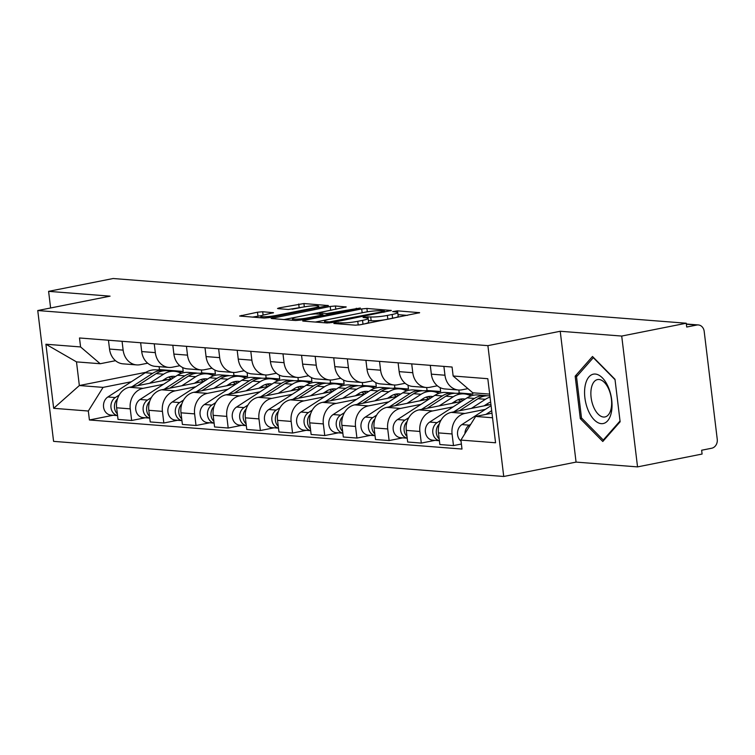 <?xml version="1.0" encoding="UTF-8"?>
<svg xmlns="http://www.w3.org/2000/svg" width="755" height="755" viewBox="0 0 755 755"><rect width="100%" height="100%" fill="white"/><g stroke="black" fill="none" stroke-linecap="round" stroke-linejoin="round"><path stroke-width="1.13" d="M334.663 322.951L333.852 323.499L355.369 325.178L360.579 324.707L419.638 312.693L397.526 310.834L392.657 311.598L395.856 311.938A12.165 1.501 -6.9 0 1 397.743 312.504A12.165 1.501 -6.9 0 1 392.147 314.476L387.372 315.42A12.165 1.501 -6.9 0 1 370.705 316.94L364.278 317.062L363.051 317.487L366.25 317.827A12.165 1.501 -6.9 0 1 368.129 318.393A12.165 1.501 -6.9 0 1 362.542 320.365L357.766 321.309A12.165 1.501 -6.9 0 1 341.09 322.829L334.663 322.951M262.693 311.739L257.483 312.211L239.656 316.024L264.146 318.063L269.346 317.591L328.406 305.577L303.925 303.538L279.293 307.87L277.547 308.484L278.133 308.663L288.363 309.465L303.199 307.068A10.164 1.255 -6.9 0 1 313.41 305.813A10.164 1.255 -6.9 0 1 318.714 306.275A10.164 1.255 -6.9 0 1 314.033 307.917L276.302 315.42A10.164 1.255 -6.9 0 1 266.1 316.685A10.164 1.255 -6.9 0 1 260.796 316.222A10.164 1.255 -6.9 0 1 265.477 314.571L273.508 312.712L262.693 311.739L263.099 315.118M560.229 331.266L576.065 462.098L637.541 466.892L621.714 336.06L560.229 331.266L487.9 345.648L37.75 310.541L110.079 296.149L48.603 291.355L113.156 278.519L686.257 323.225L686.72 327.038L696.78 325.037L686.38 324.225M621.714 336.06L686.257 323.225M304.388 320.318L302.632 320.932L303.227 321.111L327.123 322.98L332.332 322.498L391.383 310.484L366.902 308.446L361.692 308.927L304.388 320.318L304.491 321.215M295.63 320.516L271.149 318.478L330.209 306.464L335.409 305.992L346.224 306.964L321.234 312.202L319.488 312.815L320.082 312.995L326.858 313.523L360.324 308.031L300.839 320.044L295.63 320.516M637.541 466.892L702.093 454.048L701.631 450.235L711.682 448.234A7.748 6.54 94.5 0 0 717.25 439.316L704.188 331.379A7.748 6.54 94.5 0 0 698.299 324.943A7.748 6.54 94.5 0 0 696.78 325.037M576.065 462.098L503.736 476.481L53.586 441.364L37.75 310.541M48.603 291.355L50.613 307.983M467.911 388.627L462.013 389.797A17.809 15.053 -85.5 0 1 458.502 390.014A17.809 15.053 -85.5 0 1 444.969 375.226L443.893 366.401M490.929 404.491L451.254 412.39A17.809 15.053 94.5 0 0 438.457 432.898L452.075 433.965A17.809 15.053 -85.5 0 1 464.872 413.447L485.361 409.37M452.075 433.965L453.481 445.592L461.39 444.025M430.284 365.335L431.35 374.159A17.809 15.053 94.5 0 0 444.884 388.948L458.502 390.014M438.457 432.898L439.863 444.535L453.481 445.592M437.334 385.796L429.822 387.287A17.809 15.053 -85.5 0 1 426.32 387.504A17.809 15.053 -85.5 0 1 412.787 372.715L411.711 363.891M435.012 440.354L421.299 443.081L419.893 431.454A17.809 15.053 -85.5 0 1 432.69 410.937L453.179 406.86M398.102 362.825L399.168 371.649A17.809 15.053 94.5 0 0 412.702 386.437L426.32 387.504M461.569 401.424L419.072 409.88A17.809 15.053 94.5 0 0 406.275 430.388L407.681 442.024L421.299 443.081M405.152 383.285L397.64 384.776A17.809 15.053 -85.5 0 1 394.138 384.993A17.809 15.053 -85.5 0 1 380.595 370.205L379.529 361.381M468.638 394.874L472.838 394.044L472.677 392.694M402.83 437.843L389.118 440.571L387.711 428.944A17.809 15.053 -85.5 0 1 400.509 408.427L420.997 404.35M365.92 360.314L366.987 369.138A17.809 15.053 94.5 0 0 380.52 383.927L394.138 384.993M429.387 398.914L386.89 407.37A17.809 15.053 94.5 0 0 374.093 427.877L375.499 439.514L389.118 440.571M458.87 390.033L459.219 392.977L457.294 393.364M372.97 380.775L365.458 382.266A17.809 15.053 -85.5 0 1 361.956 382.483A17.809 15.053 -85.5 0 1 348.414 367.694L347.347 358.87M436.456 392.364L440.656 391.534L440.184 387.655M370.648 435.333L356.936 438.06L355.52 426.433A17.809 15.053 -85.5 0 1 368.317 405.916L388.816 401.839M333.729 357.804L334.805 366.628A17.809 15.053 94.5 0 0 348.338 381.417L361.956 382.483M397.205 396.403L354.708 404.859A17.809 15.053 94.5 0 0 341.911 425.367L343.317 437.003L356.936 438.06M426.679 387.523L427.037 390.467L425.112 390.854M340.788 378.264L333.276 379.756A17.809 15.053 -85.5 0 1 329.765 379.973A17.809 15.053 -85.5 0 1 316.232 365.184L315.165 356.36M404.274 389.854L408.474 389.023L408.002 385.144M338.466 432.823L324.744 435.55L323.338 423.923A17.809 15.053 -85.5 0 1 336.135 403.406L356.634 399.329M301.547 355.294L302.613 364.118A17.809 15.053 94.5 0 0 316.156 378.906L329.765 379.973M365.014 393.893L322.527 402.349A17.809 15.053 94.5 0 0 309.729 422.857L311.135 434.493L324.744 435.55M394.497 385.012L394.856 387.957L392.93 388.344M308.606 375.754L301.094 377.245A17.809 15.053 -85.5 0 1 297.583 377.462A17.809 15.053 -85.5 0 1 284.05 362.674L282.983 353.85M372.092 387.343L376.292 386.513L375.82 382.634M306.275 430.312L292.562 433.04L291.156 421.413A17.809 15.053 -85.5 0 1 303.954 400.896L324.442 396.819M269.365 352.783L270.432 361.607A17.809 15.053 94.5 0 0 283.974 376.396L297.583 377.462M332.832 391.383L290.335 399.839A17.809 15.053 94.5 0 0 277.538 420.346L278.954 431.983L292.562 433.04M362.315 382.502L362.674 385.446L360.748 385.833M276.424 373.244L268.912 374.735A17.809 15.053 -85.5 0 1 265.401 374.952A17.809 15.053 -85.5 0 1 251.868 360.163L250.802 351.339M339.901 384.833L344.11 384.002L343.638 380.124M274.093 427.802L260.381 430.529L258.974 418.902A17.809 15.053 -85.5 0 1 271.772 398.385L292.26 394.308M237.183 350.273L238.25 359.097A17.809 15.053 94.5 0 0 251.783 373.885L265.401 374.952M300.65 388.872L258.153 397.328A17.809 15.053 94.5 0 0 245.356 417.836L246.772 429.472L260.381 430.529M330.133 379.991L330.492 382.936L328.567 383.323M244.243 370.733L236.73 372.224A17.809 15.053 -85.5 0 1 233.22 372.441A17.809 15.053 -85.5 0 1 219.686 357.653L218.62 348.829M307.719 382.323L311.919 381.492L311.456 377.613M241.911 425.291L228.199 428.019L226.793 416.392A17.809 15.053 -85.5 0 1 239.59 395.875L260.079 391.798M205.001 347.762L206.068 356.586A17.809 15.053 94.5 0 0 219.601 371.375L233.22 372.441M268.469 386.362L225.971 394.818A17.809 15.053 94.5 0 0 213.174 415.325L214.58 426.962L228.199 428.019M297.951 377.481L298.31 380.426L296.385 380.813M212.061 368.223L204.548 369.714A17.809 15.053 -85.5 0 1 201.038 369.931A17.809 15.053 -85.5 0 1 187.504 355.143L186.438 346.318M275.537 379.812L279.737 378.982L279.274 375.103M209.73 422.781L196.017 425.509L194.611 413.882A17.809 15.053 -85.5 0 1 207.408 393.364L227.897 389.287M172.82 345.252L173.886 354.076A17.809 15.053 94.5 0 0 187.419 368.865L201.038 369.931M236.287 383.851L193.79 392.307A17.809 15.053 94.5 0 0 180.992 412.815L182.399 424.452L196.017 425.509M265.769 374.971L266.128 377.915L264.203 378.302M179.869 365.713L172.366 367.204A17.809 15.053 -85.5 0 1 168.856 367.421A17.809 15.053 -85.5 0 1 155.322 352.632L154.246 343.808M243.355 377.302L247.555 376.471L247.093 372.593M177.548 420.271L163.835 422.998L162.429 411.371A17.809 15.053 -85.5 0 1 175.226 390.854L195.715 386.777M140.638 342.742L141.704 351.566A17.809 15.053 94.5 0 0 155.237 366.354L168.856 367.421M204.105 381.341L161.608 389.797A17.809 15.053 94.5 0 0 148.81 410.305L150.217 421.941L163.835 422.998M233.588 372.46L233.946 375.405L232.021 375.792M147.687 363.202L140.175 364.693A17.809 15.053 -85.5 0 1 136.674 364.91A17.809 15.053 -85.5 0 1 123.131 350.122L122.065 341.298M211.173 374.791L215.373 373.961L214.901 370.082M145.366 417.76L131.653 420.488L130.247 408.861A17.809 15.053 -85.5 0 1 143.044 388.344L163.533 384.267M108.456 340.231L109.522 349.055A17.809 15.053 94.5 0 0 123.056 363.844L136.674 364.91M171.923 378.831L129.426 387.287A17.809 15.053 94.5 0 0 116.629 407.794L118.035 419.431L131.653 420.488M201.406 369.95L201.755 372.894L199.83 373.281M201.755 372.894L215.373 373.961M233.946 375.405L247.555 376.471M266.128 377.915L279.737 378.982M298.31 380.426L311.919 381.492M330.492 382.936L344.11 384.002M362.674 385.446L376.292 386.513M394.856 387.957L408.474 389.023M427.037 390.467L440.656 391.534M459.219 392.977L472.838 394.044M489.674 394.11L472.79 392.798L453.151 375.999L452.066 367.034L79.492 337.976L80.577 346.941L100.207 363.731L76.491 361.881L79.35 385.531L103.076 387.381L131.351 381.756M491.986 413.193L475.65 416.449L492.543 417.76M453.151 375.999L487.815 378.708L495.563 442.779L460.909 440.08L475.65 416.449M103.076 387.381L88.326 411.022L89.411 419.978L461.994 449.046L460.909 440.08M88.326 411.022L53.671 408.313L45.913 344.233L80.577 346.941M487.9 345.648L503.736 476.481M580.312 418.676L602.792 441.486L620.129 421.781L614.985 379.284L592.505 356.483L575.168 376.179L580.312 418.676L581.916 418.364M159.107 366.656L159.465 369.601L157.54 369.978M146.026 372.272L79.35 385.531L53.671 408.313M115.506 360.692L100.207 363.731M178.992 372.281L183.191 371.451L182.719 367.572M159.465 369.601L183.191 371.451M113.184 415.25L89.411 419.978M76.491 361.881L45.913 344.233M577.424 375.726L575.168 376.179M368.129 318.393L368.591 322.206A12.165 1.501 -6.9 0 1 363.004 324.178L359.135 324.943M397.743 312.504L398.206 316.317A12.165 1.501 -6.9 0 1 392.609 318.289L387.834 319.233A12.165 1.501 -6.9 0 1 371.167 320.752L368.393 320.545M407.426 315.382L397.998 314.656M363.599 312.495L315.307 322.055M329.35 321.913L383.304 311.579L384.522 311.145L381.171 310.796A12.165 1.501 -6.9 0 0 364.505 312.315L330.124 319.157A12.165 1.501 -6.9 0 0 324.527 321.12A12.165 1.501 -6.9 0 0 326.415 321.687L329.35 321.913L329.473 322.904M283.814 319.601L330.662 310.277L330.209 306.464M332.106 310.041L330.662 310.277M297.121 316.996A10.164 1.255 -6.9 0 0 292.449 318.648A10.164 1.255 -6.9 0 0 297.744 319.11A10.164 1.255 -6.9 0 0 307.955 317.846L321.243 315.203L322.998 314.59L322.404 314.41L315.618 313.882L310.409 314.354L297.121 316.996M300.622 307.587L292.128 309.229M261.74 315.552L252.33 317.138M491.684 410.673L485.927 414.401M470.818 424.197L469.317 425.169A9.683 8.182 94.5 0 0 464.92 433.644M491.08 405.671L461.89 424.593A9.683 8.182 94.5 0 0 461.041 441.147M489.315 404.822L486.777 404.614A18.195 15.383 -85.5 0 0 486.465 404.293M487.154 395.79A23.235 19.63 94.5 0 0 485.408 395.554A23.235 19.63 94.5 0 0 474.499 398.442L453.746 411.89M485.408 395.554L477.99 394.978A23.235 19.63 94.5 0 0 467.071 397.857L429.708 422.083A9.683 8.182 94.5 0 0 425.461 432.653A9.683 8.182 94.5 0 0 432.747 440.184L439.401 440.703M441.014 420.148L437.126 422.658A9.683 8.182 94.5 0 0 432.823 432.775A9.683 8.182 94.5 0 0 439.401 440.656M484.04 405.869L487.4 403.689A18.195 15.383 -85.5 0 1 490.646 402.104M489.891 395.903L488.919 395.828A23.235 19.63 94.5 0 0 478 398.716L459.408 410.767M490.042 397.121A23.235 19.63 94.5 0 0 485.427 399.291L471.413 408.38M439.306 424.008A9.683 8.182 94.5 0 0 439.193 438.976M457.134 402.311L454.585 402.104A18.195 15.383 -85.5 0 0 454.284 401.783M460.871 401.566A18.195 15.383 94.5 0 0 458.209 399.678M454.972 393.28A23.235 19.63 94.5 0 0 453.226 393.044A23.235 19.63 94.5 0 0 442.307 395.931L421.554 409.38M453.226 393.044L445.799 392.468A23.235 19.63 94.5 0 0 434.889 395.346L397.517 419.572A9.683 8.182 94.5 0 0 393.28 430.142A9.683 8.182 94.5 0 0 400.565 437.673L407.219 438.193M408.832 417.638L404.944 420.148A9.683 8.182 94.5 0 0 400.641 430.265A9.683 8.182 94.5 0 0 407.209 438.145M451.849 403.359L455.218 401.179A18.195 15.383 -85.5 0 1 463.768 398.914A18.195 15.383 -85.5 0 1 465.155 399.102M462.806 400.622A18.195 15.383 94.5 0 0 460.012 399.168M470.96 395.931A23.235 19.63 94.5 0 0 464.165 393.902L456.737 393.317A23.235 19.63 94.5 0 0 445.818 396.205L427.226 408.257M464.165 393.902A23.235 19.63 94.5 0 0 453.245 396.781L439.231 405.869M407.124 421.498A9.683 8.182 94.5 0 0 407.011 436.466M608.417 387.362A25.17 13.09 -101.2 0 0 588.994 376.858A25.17 13.09 -101.2 0 0 588.183 410.342A25.17 13.09 -101.2 0 0 607.605 420.846A25.17 13.09 -101.2 0 0 608.417 387.362M608.917 389.561A19.054 9.909 -101.2 0 0 597.535 379.576A19.054 9.909 -101.2 0 0 593.6 406.964A19.054 9.909 -101.2 0 0 604.972 416.949A19.054 9.909 -101.2 0 0 608.917 389.561M604.236 439.844L603.283 440.033L581.501 417.94L576.518 376.754L593.317 357.672L615.042 379.708M620.034 420.997L603.283 440.033M424.952 399.801L422.404 399.593A18.195 15.383 -85.5 0 0 422.102 399.272M428.689 399.055A18.195 15.383 94.5 0 0 426.028 397.168M422.791 390.769A23.235 19.63 94.5 0 0 421.045 390.533A23.235 19.63 94.5 0 0 410.125 393.421L389.372 406.87M421.045 390.533L413.617 389.957A23.235 19.63 94.5 0 0 402.698 392.836L365.335 417.062A9.683 8.182 94.5 0 0 361.098 427.632A9.683 8.182 94.5 0 0 368.383 435.163L375.037 435.682M376.651 415.127L372.762 417.638A9.683 8.182 94.5 0 0 368.459 427.755A9.683 8.182 94.5 0 0 375.027 435.635M419.667 400.848L423.036 398.668A18.195 15.383 -85.5 0 1 431.586 396.403A18.195 15.383 -85.5 0 1 432.974 396.592M430.624 398.111A18.195 15.383 94.5 0 0 427.83 396.658M438.778 393.421A23.235 19.63 94.5 0 0 431.983 391.392L424.555 390.807A23.235 19.63 94.5 0 0 413.636 393.695L395.044 405.746M431.983 391.392A23.235 19.63 94.5 0 0 421.064 394.27L407.049 403.359M374.942 418.987A9.683 8.182 94.5 0 0 374.829 433.955M392.77 397.29L390.222 397.083A18.195 15.383 -85.5 0 0 389.92 396.762M396.507 396.545A18.195 15.383 94.5 0 0 393.846 394.657M390.609 388.259A23.235 19.63 94.5 0 0 388.863 388.023A23.235 19.63 94.5 0 0 377.944 390.911L357.19 404.359M388.863 388.023L381.435 387.447A23.235 19.63 94.5 0 0 370.516 390.326L333.153 414.552A9.683 8.182 94.5 0 0 328.916 425.122A9.683 8.182 94.5 0 0 336.202 432.653L342.855 433.172M344.469 412.617L340.58 415.127A9.683 8.182 94.5 0 0 336.277 425.244A9.683 8.182 94.5 0 0 342.845 433.125M387.485 398.338L390.854 396.158A18.195 15.383 -85.5 0 1 399.404 393.893A18.195 15.383 -85.5 0 1 400.792 394.082M398.442 395.601A18.195 15.383 94.5 0 0 395.648 394.148M406.596 390.911A23.235 19.63 94.5 0 0 399.801 388.882L392.373 388.296A23.235 19.63 94.5 0 0 381.454 391.184L362.862 403.236M399.801 388.882A23.235 19.63 94.5 0 0 388.882 391.76L374.867 400.848M342.751 416.477A9.683 8.182 94.5 0 0 342.647 431.445M360.588 394.78L358.04 394.572A18.195 15.383 -85.5 0 0 357.728 394.252M364.325 394.034A18.195 15.383 94.5 0 0 361.664 392.147M358.427 385.748A23.235 19.63 94.5 0 0 356.681 385.512A23.235 19.63 94.5 0 0 345.762 388.4L325.009 401.849M356.681 385.512L349.254 384.937A23.235 19.63 94.5 0 0 338.334 387.815L300.971 412.041A9.683 8.182 94.5 0 0 296.734 422.611A9.683 8.182 94.5 0 0 304.02 430.142L310.673 430.661M312.277 410.107L308.399 412.617A9.683 8.182 94.5 0 0 304.095 422.734A9.683 8.182 94.5 0 0 310.664 430.614M355.303 395.828L358.672 393.648A18.195 15.383 -85.5 0 1 367.223 391.383A18.195 15.383 -85.5 0 1 368.61 391.571M366.26 393.091A18.195 15.383 94.5 0 0 363.466 391.637M374.414 388.4A23.235 19.63 94.5 0 0 367.619 386.371L360.192 385.786A23.235 19.63 94.5 0 0 349.272 388.674L330.681 400.726M367.619 386.371A23.235 19.63 94.5 0 0 356.7 389.25L342.676 398.338M310.569 413.966A9.683 8.182 94.5 0 0 310.456 428.934M328.406 392.27L325.858 392.072A18.195 15.383 -85.5 0 0 325.547 391.741M332.143 391.524A18.195 15.383 94.5 0 0 329.482 389.637M326.245 383.238A23.235 19.63 94.5 0 0 324.499 383.002A23.235 19.63 94.5 0 0 313.58 385.89L292.827 399.338M324.499 383.002L317.072 382.426A23.235 19.63 94.5 0 0 306.152 385.305L268.789 409.531A9.683 8.182 94.5 0 0 264.552 420.101A9.683 8.182 94.5 0 0 271.828 427.632L278.482 428.151M280.096 407.596L276.217 410.107A9.683 8.182 94.5 0 0 271.913 420.224A9.683 8.182 94.5 0 0 278.482 428.104M323.121 393.317L326.49 391.137A18.195 15.383 -85.5 0 1 335.041 388.872A18.195 15.383 -85.5 0 1 336.419 389.061M334.078 390.58A18.195 15.383 94.5 0 0 331.285 389.127M342.223 385.89A23.235 19.63 94.5 0 0 335.428 383.861L328 383.276A23.235 19.63 94.5 0 0 317.091 386.164L298.499 398.215M335.428 383.861A23.235 19.63 94.5 0 0 324.518 386.739L310.494 395.828M278.387 411.456A9.683 8.182 94.5 0 0 278.274 426.424M296.215 389.759L293.676 389.561A18.195 15.383 -85.5 0 0 293.365 389.231M299.961 389.014A18.195 15.383 94.5 0 0 297.3 387.126M294.063 380.728A23.235 19.63 94.5 0 0 292.317 380.492A23.235 19.63 94.5 0 0 281.398 383.38L260.645 396.828M292.317 380.492L284.89 379.916A23.235 19.63 94.5 0 0 273.971 382.794L236.608 407.02A9.683 8.182 94.5 0 0 232.37 417.591A9.683 8.182 94.5 0 0 239.646 425.122L246.3 425.641M247.914 405.086L244.035 407.596A9.683 8.182 94.5 0 0 239.722 417.713A9.683 8.182 94.5 0 0 246.3 425.593M290.939 390.807L294.308 388.627A18.195 15.383 -85.5 0 1 302.859 386.362A18.195 15.383 -85.5 0 1 304.237 386.551M301.896 388.07A18.195 15.383 94.5 0 0 299.103 386.617M310.041 383.38A23.235 19.63 94.5 0 0 303.246 381.35L295.818 380.765A23.235 19.63 94.5 0 0 284.909 383.653L266.307 395.705M303.246 381.35A23.235 19.63 94.5 0 0 292.327 384.229L278.312 393.317M246.206 408.946A9.683 8.182 94.5 0 0 246.092 423.914M264.033 387.249L261.494 387.051A18.195 15.383 -85.5 0 0 261.183 386.72M267.77 386.503A18.195 15.383 94.5 0 0 265.118 384.616M261.881 378.217A23.235 19.63 94.5 0 0 260.135 377.981A23.235 19.63 94.5 0 0 249.216 380.869L228.463 394.318M260.135 377.981L252.708 377.406A23.235 19.63 94.5 0 0 241.789 380.284L204.426 404.51A9.683 8.182 94.5 0 0 200.179 415.08A9.683 8.182 94.5 0 0 207.465 422.611L214.118 423.13M215.732 402.575L211.853 405.086A9.683 8.182 94.5 0 0 207.54 415.203A9.683 8.182 94.5 0 0 214.118 423.083M258.757 388.296L262.127 386.116A18.195 15.383 -85.5 0 1 270.677 383.851A18.195 15.383 -85.5 0 1 272.055 384.04M269.714 385.56A18.195 15.383 94.5 0 0 266.921 384.106M277.859 380.869A23.235 19.63 94.5 0 0 271.064 378.84L263.637 378.255A23.235 19.63 94.5 0 0 252.717 381.143L234.126 393.195M271.064 378.84A23.235 19.63 94.5 0 0 260.145 381.719L246.13 390.807M214.024 406.435A9.683 8.182 94.5 0 0 213.91 421.403M231.851 384.739L229.312 384.54A18.195 15.383 -85.5 0 0 229.001 384.21M235.588 383.993A18.195 15.383 94.5 0 0 232.927 382.106M229.699 375.707A23.235 19.63 94.5 0 0 227.944 375.471A23.235 19.63 94.5 0 0 217.034 378.359L196.281 391.807M227.944 375.471L220.526 374.895A23.235 19.63 94.5 0 0 209.607 377.774L172.244 402A9.683 8.182 94.5 0 0 167.997 412.57A9.683 8.182 94.5 0 0 175.283 420.101L181.936 420.62M183.55 400.065L179.671 402.575A9.683 8.182 94.5 0 0 175.358 412.692A9.683 8.182 94.5 0 0 181.936 420.573M226.576 385.786L229.935 383.606A18.195 15.383 -85.5 0 1 238.495 381.341A18.195 15.383 -85.5 0 1 239.873 381.53M237.532 383.049A18.195 15.383 94.5 0 0 234.739 381.596M245.677 378.359A23.235 19.63 94.5 0 0 238.882 376.33L231.455 375.745A23.235 19.63 94.5 0 0 220.536 378.632L201.944 390.684M238.882 376.33A23.235 19.63 94.5 0 0 227.963 379.208L213.948 388.296M181.842 403.925A9.683 8.182 94.5 0 0 181.728 418.893M199.669 382.228L197.121 382.03A18.195 15.383 -85.5 0 0 196.819 381.7M203.406 381.483A18.195 15.383 94.5 0 0 200.745 379.605M197.508 373.197A23.235 19.63 94.5 0 0 195.762 372.961A23.235 19.63 94.5 0 0 184.852 375.848L164.099 389.297M195.762 372.961L188.335 372.385A23.235 19.63 94.5 0 0 177.425 375.263L140.053 399.489A9.683 8.182 94.5 0 0 135.815 410.059A9.683 8.182 94.5 0 0 143.101 417.591L149.754 418.11M151.368 397.555L147.48 400.065A9.683 8.182 94.5 0 0 143.176 410.182A9.683 8.182 94.5 0 0 149.745 418.062M194.394 383.276L197.753 381.096A18.195 15.383 -85.5 0 1 206.304 378.831A18.195 15.383 -85.5 0 1 207.691 379.019M205.341 380.539A18.195 15.383 94.5 0 0 202.557 379.086M213.495 375.848A23.235 19.63 94.5 0 0 206.7 373.819L199.273 373.234A23.235 19.63 94.5 0 0 188.354 376.122L169.762 388.174M206.7 373.819A23.235 19.63 94.5 0 0 195.781 376.698L181.766 385.786M149.66 401.415A9.683 8.182 94.5 0 0 149.547 416.382M167.487 379.718L164.939 379.52A18.195 15.383 -85.5 0 0 164.637 379.189M171.225 378.972A18.195 15.383 94.5 0 0 168.563 377.094M165.326 370.686A23.235 19.63 94.5 0 0 163.58 370.45A23.235 19.63 94.5 0 0 152.661 373.338L131.908 386.786M163.58 370.45L156.153 369.875A23.235 19.63 94.5 0 0 145.234 372.753L107.871 396.979A9.683 8.182 94.5 0 0 103.633 407.549A9.683 8.182 94.5 0 0 110.919 415.08L117.572 415.599M119.186 395.044L115.298 397.555A9.683 8.182 94.5 0 0 110.994 407.672A9.683 8.182 94.5 0 0 117.563 415.552M162.202 380.765L165.571 378.585A18.195 15.383 -85.5 0 1 174.122 376.32A18.195 15.383 -85.5 0 1 175.509 376.509M173.159 378.029A18.195 15.383 94.5 0 0 170.366 376.575M181.313 373.338A23.235 19.63 94.5 0 0 174.518 371.309L167.091 370.724A23.235 19.63 94.5 0 0 156.172 373.612L137.58 385.663M174.518 371.309A23.235 19.63 94.5 0 0 163.599 374.187L149.584 383.276M117.478 398.904A9.683 8.182 94.5 0 0 117.365 413.872M148.81 410.305L162.429 411.371M180.992 412.815L194.611 413.882M213.174 415.325L226.793 416.392M245.356 417.836L258.974 418.902M277.538 420.346L291.156 421.413M309.729 422.857L323.338 423.923M341.911 425.367L355.52 426.433M374.093 427.877L387.711 428.944M406.275 430.388L419.893 431.454M116.629 407.794L130.247 408.861M129.426 387.287L143.044 388.344M161.608 389.797L175.226 390.854M141.704 351.566L155.322 352.632M193.79 392.307L207.408 393.364M173.886 354.076L187.504 355.143M225.971 394.818L239.59 395.875M206.068 356.586L219.686 357.653M258.153 397.328L271.772 398.385M238.25 359.097L251.868 360.163M290.335 399.839L303.954 400.896M270.432 361.607L284.05 362.674M322.527 402.349L336.135 403.406M302.613 364.118L316.232 365.184M354.708 404.859L368.317 405.916M334.805 366.628L348.414 367.694M386.89 407.37L400.509 408.427M366.987 369.138L380.595 370.205M419.072 409.88L432.69 410.937M399.168 371.649L412.787 372.715M451.254 412.39L464.872 413.447M431.35 374.159L444.969 375.226M109.522 349.055L123.131 350.122M341.241 324.074L341.09 322.829M358.219 325.056L357.766 321.309M363.004 324.178L362.542 320.365M368.119 318.336L367.921 316.723M371.167 320.752L370.705 316.94M387.834 319.233L387.372 315.42M392.609 318.289L392.147 314.476M397.725 312.447L397.526 310.834M419.1 313.004L419.044 312.513M338.457 323.857L338.306 322.611M362.155 312.74L361.692 308.927M367.308 311.815L366.902 308.446M390.854 310.796L390.797 310.314M333.087 322.347L332.993 321.583M383.389 312.343L383.304 311.579M326.566 322.932L326.415 321.687M272.999 318.752L272.895 317.864M335.815 309.305L335.409 305.992M345.696 307.276L345.639 306.785M320.233 314.24L320.082 312.995M327.019 314.835L326.858 313.523M332.162 313.816L332.068 313.051M356.36 309.003L356.266 308.238M308.049 318.61L307.955 317.846M321.337 315.968L321.243 315.203M272.98 313.023L272.923 312.532M276.396 316.185L276.302 315.42M314.127 308.682L314.033 307.917M279.397 308.767L279.293 307.87M299.178 307.823L298.716 304.01M304.331 306.86L303.925 303.538M327.878 305.888L327.821 305.398M241.515 316.298L241.402 315.411M257.946 316.024L257.483 312.211M469.317 425.169L461.89 424.593M474.499 398.442L467.071 397.857M437.126 422.658L429.708 422.083M485.427 399.291L478 398.716M442.307 395.931L434.889 395.346M404.944 420.148L397.517 419.572M453.245 396.781L445.818 396.205M410.125 393.421L402.698 392.836M372.762 417.638L365.335 417.062M421.064 394.27L413.636 393.695M377.944 390.911L370.516 390.326M340.58 415.127L333.153 414.552M388.882 391.76L381.454 391.184M345.762 388.4L338.334 387.815M308.399 412.617L300.971 412.041M356.7 389.25L349.272 388.674M313.58 385.89L306.152 385.305M276.217 410.107L268.789 409.531M324.518 386.739L317.091 386.164M281.398 383.38L273.971 382.794M244.035 407.596L236.608 407.02M292.327 384.229L284.909 383.653M249.216 380.869L241.789 380.284M211.853 405.086L204.426 404.51M260.145 381.719L252.717 381.143M217.034 378.359L209.607 377.774M179.671 402.575L172.244 402M227.963 379.208L220.536 378.632M184.852 375.848L177.425 375.263M147.48 400.065L140.053 399.489M195.781 376.698L188.354 376.122M152.661 373.338L145.234 372.753M115.298 397.555L107.871 396.979M163.599 374.187L156.172 373.612M686.352 324.018L698.299 324.943M384.635 312.098L384.522 311.145M324.725 322.791L324.527 321.12M319.658 314.193L319.488 312.815M292.647 320.29L292.449 318.648M323.121 315.609L322.998 314.59M260.994 317.817L260.796 316.222M318.884 307.738L318.714 306.275"/></g></svg>
